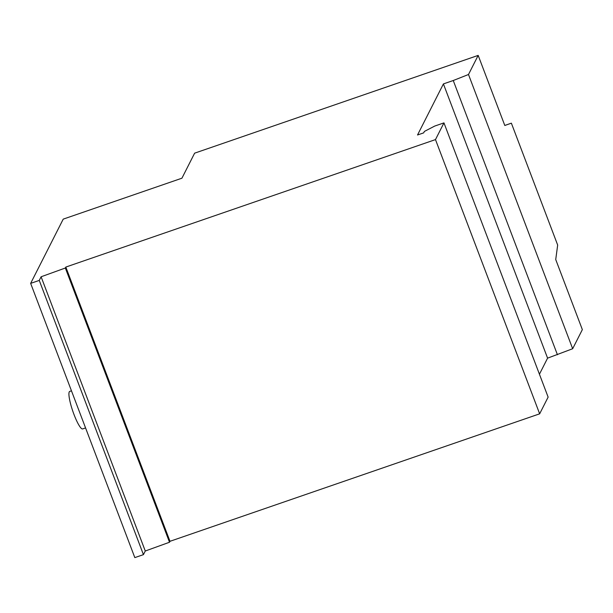 <?xml version="1.0" encoding="UTF-8"?>
<svg xmlns="http://www.w3.org/2000/svg" width="613" height="613" viewBox="0 0 613 613"><rect width="100%" height="100%" fill="white"/><g stroke="black" fill="none" stroke-linecap="round" stroke-linejoin="round"><path stroke-width="0.92" d="M71.46 390.818L69.736 391.408A19.838 3.548 71 0 0 69.261 391.883A19.838 3.548 71 0 0 73.414 412.924A19.838 3.548 71 0 0 82.671 428.924L85.559 427.928M572.665 348.736L582.35 329.625L555.73 259.544L557.669 245.054L511.372 123.175L504.798 125.473L478.178 55.392L468.493 74.502L572.665 348.736L547.585 358.145L443.414 83.912L417.522 134.99L423.667 132.868L424.403 131.42L434.732 126.063L443.958 122.884L435.483 139.595L539.655 413.829L548.129 397.117L443.958 122.884M539.432 374.229L547.585 358.145M478.178 55.392L194.627 153.166L181.931 178.199L63.223 219.132L30.65 283.375L134.822 557.608L143.434 554.642L145.273 551.01L169.51 542.244L169.993 541.302L539.655 413.829M468.493 74.502L453.252 80.518L557.432 354.751M435.483 139.595L65.821 267.069L169.993 541.302M169.51 542.244L65.338 268.011L41.102 276.777L145.273 551.01M41.102 276.777L39.263 280.409L143.434 554.642M504.79 125.443L511.372 123.175M30.65 283.375L39.263 280.409M65.338 268.011L65.821 267.069M443.414 83.912L453.252 80.518"/></g></svg>
